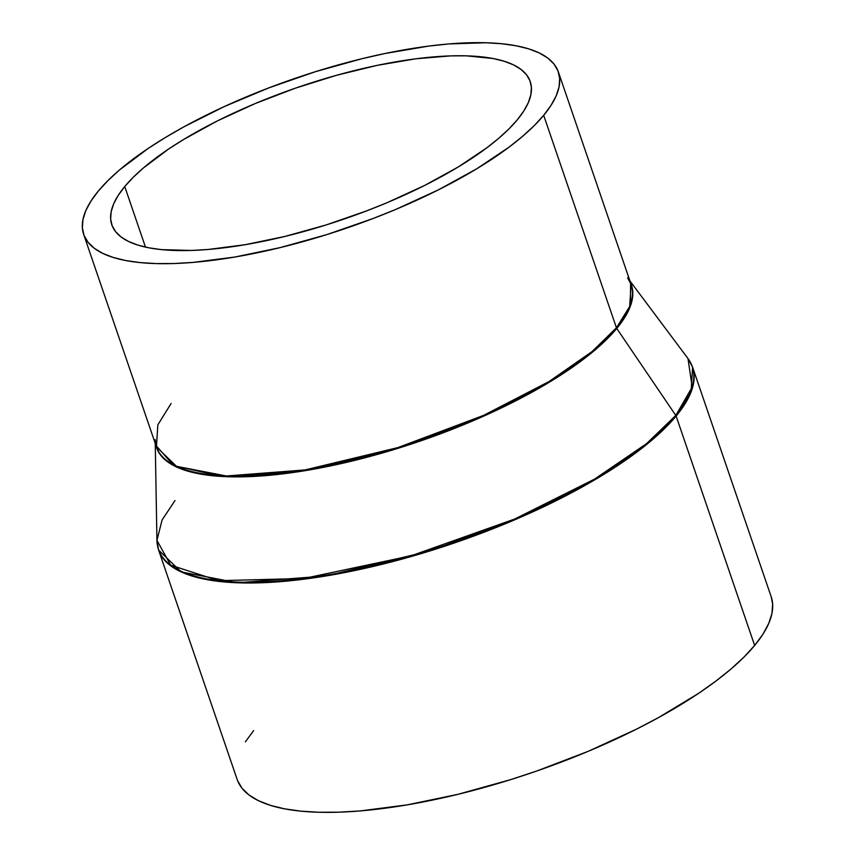 <?xml version="1.0" encoding="UTF-8"?>
<svg xmlns="http://www.w3.org/2000/svg" width="855" height="855" viewBox="0 0 855 855"><rect width="100%" height="100%" fill="white"/><g stroke="black" fill="none" stroke-linecap="round" stroke-linejoin="round"><path stroke-width="1.28" d="M124.745 186.529A221.135 69.8 161.1 0 1 348.423 72.098A221.135 69.8 161.1 0 1 530.239 81.535A221.135 69.8 161.1 0 1 517.307 119.807L508.917 128.934L498.732 138.307L486.826 147.819L458.366 166.896L424.625 185.45L386.898 202.763L366.987 210.747L326.044 224.972L284.907 236.44L245.161 244.701L208.321 249.457L191.445 250.451L161.595 249.628L148.898 247.811L137.858 245.096L128.592 241.484L121.164 237.027L115.671 231.769L112.155 225.741L110.648 219.019L111.171 211.666L113.715 203.746L118.257 195.346L124.745 186.529L133.124 177.402L143.319 168.029L168.713 148.962L183.686 139.44L217.427 120.886L255.143 103.573L295.402 88.172L336.646 75.261L377.279 65.343L415.765 58.803L450.596 55.896L466.221 55.832L493.153 58.525L504.183 61.25L513.46 64.852L520.877 69.308L526.37 74.577L529.886 80.594L531.393 87.317L530.87 94.67L528.337 102.589L523.794 111L517.307 119.807A221.135 69.8 161.1 0 1 293.618 234.249A221.135 69.8 161.1 0 1 111.813 224.801A221.135 69.8 161.1 0 1 124.745 186.529L145.478 247.106L124.745 186.529M543.684 115.318A250.857 79.184 161.1 0 1 289.941 245.15A250.857 79.184 161.1 0 1 83.683 234.43A250.857 79.184 161.1 0 1 98.357 191.018A250.857 79.184 161.1 0 1 352.11 61.197A250.857 79.184 161.1 0 1 558.358 71.916A250.857 79.184 161.1 0 1 543.684 115.318L616.434 327.807L543.684 115.318L551.048 105.325L556.199 95.792L559.085 86.804L559.672 78.468L557.962 70.837L553.976 64.007L547.745 58.033L539.323 52.978L528.807 48.885L516.292 45.807L501.885 43.755L485.747 42.75L448.875 43.936L428.494 46.117L384.846 53.544L361.996 58.706L315.324 71.713L268.876 87.862L224.427 106.501L183.697 126.946L165.218 137.602L148.246 148.396L119.422 170.027L107.869 180.662L98.357 191.018L90.993 201.011L85.842 210.544L82.967 219.532L82.369 227.879L84.079 235.499L88.065 242.328L94.306 248.303L102.718 253.358L113.234 257.451L125.76 260.54L140.156 262.592L156.305 263.586L174.035 263.522L193.177 262.4L234.965 257.013L280.055 247.629L326.728 234.623L373.175 218.485L395.758 209.432L438.551 189.789L476.823 168.745L509.12 147.092L522.619 136.308L534.183 125.685L543.684 115.318M83.683 234.43L156.433 446.909A250.857 79.184 -18.9 0 0 362.691 457.628A250.857 79.184 -18.9 0 0 616.434 327.807L629.697 306.453L631.108 284.394A250.857 79.184 -18.9 0 1 616.434 327.807A2.512 2.116 -140.3 0 0 616.754 328.448A2.512 2.116 39.7 0 1 616.434 327.807L591.927 351.672L549.124 381.49L483.695 415.338L397.853 447.603L305.149 469.919L226.415 475.989L176.493 466.328L156.433 446.909L157.844 424.85L171.107 403.496M630.573 282.845L630.456 305.951L616.754 328.448A250.975 79.216 161.1 0 1 359.41 459.221A250.975 79.216 161.1 0 1 155.899 445.359L173.725 465.59L221.659 476.449L299.72 471.522L393.386 449.741L481.023 417.315L548.055 382.976L591.82 352.666L616.754 328.448L675.792 415.434L616.754 328.448A250.975 79.216 161.1 0 0 630.573 282.845M771.135 596.566L772.631 603.983L771.969 613.366L768.72 623.477L762.927 634.207L754.644 645.45A282.225 89.08 -18.9 0 1 469.171 791.506A282.225 89.08 -18.9 0 1 237.145 779.439L158.613 550.075L181.185 571.92L237.337 582.779L325.915 575.96L430.204 550.855L526.776 514.55L600.392 476.481L648.539 442.933L676.113 416.075A282.225 89.08 161.1 0 1 390.649 562.13A282.225 89.08 161.1 0 1 158.613 550.075L156.935 540.36A282.107 89.048 -18.9 0 0 376.959 564.802A282.107 89.048 -18.9 0 0 675.792 415.434L646.562 443.638L594.588 479.089L514.71 519.028L411.266 555.75L303.771 578.482L218.624 580.684L170.701 565.187L156.935 540.36L162.076 520.011L174.986 500.56M676.113 416.075A2.512 2.116 -140.3 0 0 675.792 415.434A2.512 2.116 39.7 0 1 676.113 416.075L754.644 645.45L676.113 416.075L691.032 392.06L692.614 367.244A282.225 89.08 161.1 0 1 676.113 416.075M629.921 280.921L687.986 358.544L692.176 387.112L675.792 415.434A282.107 89.048 -18.9 0 0 687.986 358.544L692.614 367.244L771.146 596.608A282.225 89.08 -18.9 0 1 754.644 645.45L743.946 657.1L730.94 669.059L715.753 681.189L698.524 693.394L658.639 717.527L636.366 729.219L588.219 751.321L536.844 770.986L510.553 779.664L458.056 794.295L407.322 804.844L360.318 810.914L338.783 812.175L318.829 812.25L300.671 811.128L284.469 808.819L270.383 805.346L258.552 800.74L249.083 795.054L242.072 788.331L237.583 780.647M245.364 741.851L253.646 730.608M627.613 277.832L631.108 284.394L558.358 71.916M156.935 540.36L155.247 443.435M155.183 439.577L156.433 446.909"/></g></svg>
